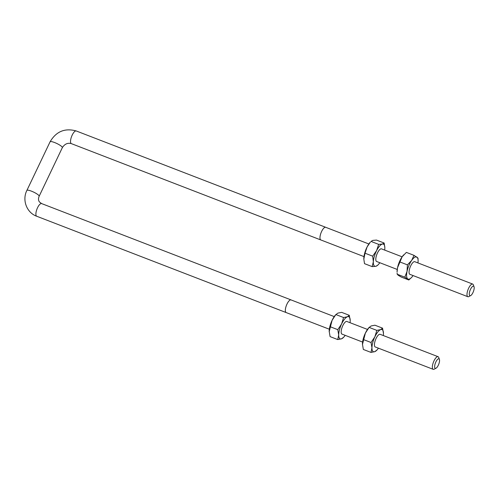 <?xml version="1.0" encoding="UTF-8"?>
<svg xmlns="http://www.w3.org/2000/svg" width="499" height="499" viewBox="0 0 499 499"><rect width="100%" height="100%" fill="white"/><g stroke="black" fill="none" stroke-linecap="round" stroke-linejoin="round"><path stroke-width="0.75" d="M334.218 316.591L291.06 299.924A6.774 2.352 111.1 0 0 286.7 304.714A6.774 2.352 111.1 0 0 285.765 312.231A6.774 2.352 111.1 0 0 286.177 312.561A6.786 2.358 -68.9 0 1 285.759 312.243A6.786 2.358 -68.9 0 1 286.694 304.708A6.786 2.358 -68.9 0 1 291.067 299.911A6.786 2.358 -68.9 0 1 291.216 299.986M439.413 359.399L438.708 357.452A6.774 2.352 111.1 0 0 438.066 356.691A6.774 2.352 111.1 0 0 433.712 361.482A6.774 2.352 111.1 0 0 432.77 368.998A6.774 2.352 111.1 0 0 433.188 369.329A6.774 2.352 111.1 0 0 434.174 369.191L436.007 368.225A5.09 1.771 -68.9 0 1 434.953 368.075A5.09 1.771 -68.9 0 1 436.057 361.569A5.09 1.771 -68.9 0 1 439.413 359.399A5.09 1.771 -68.9 0 1 438.746 364.214A5.09 1.771 -68.9 0 1 436.007 368.225M286.332 312.623A6.786 2.358 -68.9 0 1 286.17 312.574L329.34 329.228M320.969 240A6.786 2.358 -68.9 0 1 320.807 239.957A6.786 2.358 -68.9 0 1 320.395 239.626A6.786 2.358 -68.9 0 1 321.331 232.091A6.786 2.358 -68.9 0 1 325.704 227.294A6.774 2.352 111.1 0 0 321.337 232.097A6.774 2.352 111.1 0 0 320.402 239.614A6.774 2.352 111.1 0 0 320.813 239.944L363.977 256.611M474.05 286.782L473.345 284.835A6.774 2.352 111.1 0 0 473.121 284.405A6.774 2.352 111.1 0 0 472.703 284.074A6.774 2.352 111.1 0 0 468.349 288.865A6.774 2.352 111.1 0 0 467.407 296.375A6.774 2.352 111.1 0 0 467.825 296.712A6.774 2.352 111.1 0 0 468.811 296.574L470.644 295.608A5.09 1.771 -68.9 0 1 469.939 290.711A5.09 1.771 -68.9 0 1 473.882 286.457A5.09 1.771 -68.9 0 1 474.05 286.782A5.09 1.771 -68.9 0 1 473.383 291.597A5.09 1.771 -68.9 0 1 470.644 295.608M368.855 243.974L325.697 227.307A6.786 2.358 -68.9 0 1 325.853 227.369M380.3 334.386A6.786 2.358 111.1 0 0 378.173 335.241A6.786 2.358 111.1 0 0 374.418 344.952A6.786 2.358 111.1 0 0 375.423 347.017M383.307 335.546A11.882 4.129 111.1 0 0 383.463 333.469A11.882 4.129 111.1 0 0 383.463 333.095A11.882 4.129 111.1 0 0 380.625 329.627A11.882 4.129 111.1 0 0 374.868 336.8A11.882 4.129 111.1 0 0 371.948 347.815A11.882 4.129 111.1 0 0 374.786 351.658A11.882 4.129 111.1 0 0 376.895 350.098A11.882 4.129 111.1 0 0 378.429 348.183M362.449 344.148A11.882 4.129 -68.9 0 1 365.368 333.132A11.882 4.129 -68.9 0 1 369.017 327.519L365.368 333.132L362.449 344.528A11.882 4.129 -68.9 0 1 362.449 344.522A11.882 4.129 -68.9 0 1 362.449 344.148L363.347 349.462L370.994 352.413L371.948 347.815L371.05 342.507L374.868 336.8L376.832 330.382L380.625 329.627L382.565 328.155L383.463 333.469M376.72 350.192L374.786 351.658L370.994 352.413M382.565 328.155L374.917 325.205L371.125 325.959L369.185 327.425L376.832 330.382M371.05 342.507L363.403 339.551M347.042 321.543A6.786 2.358 111.1 0 0 344.909 322.398A6.786 2.358 111.1 0 0 341.16 332.109A6.786 2.358 111.1 0 0 342.164 334.18M350.049 322.703A11.882 4.129 111.1 0 0 350.204 320.626A11.882 4.129 111.1 0 0 350.198 320.252A11.882 4.129 111.1 0 0 347.366 316.784A11.882 4.129 111.1 0 0 341.609 323.957A11.882 4.129 111.1 0 0 338.69 334.972A11.882 4.129 111.1 0 0 341.528 338.815A11.882 4.129 111.1 0 0 343.636 337.255A11.882 4.129 111.1 0 0 345.171 335.34M329.19 331.305A11.882 4.129 -68.9 0 1 332.109 320.289A11.882 4.129 -68.9 0 1 335.758 314.676L332.109 320.289L329.19 331.685A11.882 4.129 -68.9 0 1 329.19 331.679A11.882 4.129 -68.9 0 1 329.19 331.305L330.089 336.619L337.736 339.57L338.69 334.972L337.792 329.664L341.609 323.957L343.574 317.539L347.366 316.784L349.306 315.312L350.204 320.626M343.462 337.349L341.528 338.815L337.736 339.57M349.306 315.312L341.659 312.362L337.867 313.116L335.927 314.582L343.574 317.539M337.792 329.664L330.145 326.714M417.944 262.929A11.882 4.129 111.1 0 0 418.1 260.478A11.882 4.129 111.1 0 0 416.939 257.11A11.882 4.129 111.1 0 0 411.638 260.459L414.008 255.345L406.361 252.394L402.132 256.792L397.541 267.707L397.085 271.905A11.882 4.129 -68.9 0 1 397.541 267.707A11.882 4.129 -68.9 0 1 402.132 256.792A11.882 4.129 -68.9 0 1 403.654 254.902A11.882 4.129 -68.9 0 1 403.76 254.789M414.937 261.769A6.786 2.358 111.1 0 0 412.81 262.624A6.786 2.358 111.1 0 0 409.055 272.335A6.786 2.358 111.1 0 0 410.059 274.4M411.426 277.587L408.824 279.989L404.82 277.176L407.041 271.375L407.409 264.857L411.638 260.459A11.882 4.129 111.1 0 0 407.041 271.375A11.882 4.129 111.1 0 0 407.752 278.941A11.882 4.129 111.1 0 0 411.532 277.481A11.882 4.129 111.1 0 0 413.047 275.591A11.882 4.129 111.1 0 0 413.066 275.567M397.11 272.922L397.173 274.225L398.246 275.273L401.177 277.032L408.824 279.989M414.008 255.345L418.012 258.158L418.1 260.478M399.761 261.906L407.409 264.857M397.173 274.225L404.82 277.176M363.827 259.124L363.827 259.062A11.882 4.129 -68.9 0 1 363.827 259.062A11.882 4.129 -68.9 0 1 363.84 258.077A11.882 4.129 -68.9 0 1 367.096 246.955A11.882 4.129 -68.9 0 1 370.395 242.059L367.096 246.955L365.025 253.211L363.827 259.124L364.513 263.665L372.16 266.616L373.346 261.75A11.882 4.129 111.1 0 0 375.828 266.304A11.882 4.129 111.1 0 0 378.273 264.638A11.882 4.129 111.1 0 0 379.808 262.724M381.679 248.926A6.786 2.358 111.1 0 0 379.546 249.781A6.786 2.358 111.1 0 0 377.662 252.581A6.786 2.358 111.1 0 0 375.797 259.492A6.786 2.358 111.1 0 0 376.801 261.557M384.685 250.086A11.882 4.129 111.1 0 0 384.823 248.614A11.882 4.129 111.1 0 0 384.835 247.635A11.882 4.129 111.1 0 0 382.34 244.061A11.882 4.129 111.1 0 0 376.602 250.629A11.882 4.129 111.1 0 0 373.346 261.75L372.672 256.162L376.602 250.629L378.666 244.373L382.34 244.061L384.155 243.032L384.835 247.604M384.155 243.032L376.508 240.081L372.834 240.393L371.025 241.416L378.666 244.373M377.643 265.275L375.828 266.304L372.16 266.616M365.025 253.211L372.672 256.162M325.704 227.294L76.26 130.969A6.786 2.358 111.1 0 0 71.887 135.772A6.786 2.358 111.1 0 0 70.952 143.307A6.786 2.358 111.1 0 0 71.363 143.637L320.807 239.957M286.17 312.574L36.726 216.254A6.786 2.358 -68.9 0 1 36.315 215.924A6.786 2.358 -68.9 0 1 37.25 208.389A6.786 2.358 -68.9 0 1 41.623 203.586L291.067 299.911M36.726 216.254C26.659 212.705 21.931 200.024 26.89 190.412A6.786 1.372 25.5 0 1 32.497 191.585A6.786 1.372 25.5 0 1 38.959 195.627A6.786 1.372 25.5 0 1 39.147 196.257C38.211 198.502 38.304 200.398 39.44 201.952L41.623 203.586M26.89 190.412L50.081 141.797A6.786 1.372 25.5 0 1 55.682 142.976A6.786 1.372 25.5 0 1 62.144 147.012A6.786 1.372 25.5 0 1 62.338 147.642L39.147 196.257M438.066 356.691L379.995 334.268M367.482 329.434L346.73 321.425M433.188 369.329L375.111 346.899M362.598 342.071L341.852 334.056M472.703 284.074L414.632 261.651M402.119 256.817L381.367 248.808M467.825 296.712L409.748 274.282M397.235 269.454L376.489 261.439M62.338 147.642C64.727 143.937 67.733 142.602 71.363 143.637M50.081 141.797C56.181 131.43 64.907 127.825 76.26 130.969M376.895 350.098L376.34 350.678M343.636 337.255L343.081 337.835M378.273 264.638L377.481 265.462"/></g></svg>

